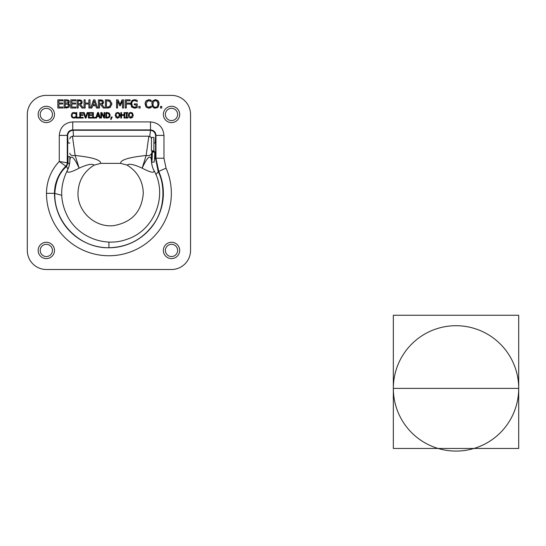 <?xml version="1.0" encoding="UTF-8"?>
<svg xmlns="http://www.w3.org/2000/svg" width="546" height="546" viewBox="0 0 546 546"><rect width="100%" height="100%" fill="white"/><g stroke="black" fill="none" stroke-linecap="round" stroke-linejoin="round"><path stroke-width="0.82" d="M130.228 112.531L131.19 112.51M131.729 112.66L132.146 112.886M132.494 113.193L132.746 113.534M128.924 113.329L129.286 112.954M128.385 115.827L128.392 114.796M129.013 117.41L128.563 116.626M132.746 117.09L130.344 118.12M133.142 114.776L133.142 115.854M130.767 117.526L132.419 115.315L131.975 113.67L130.767 113.104L129.559 113.67L129.115 115.315L130.767 117.526M129.006 117.41L128.365 115.315L129.013 113.213L130.767 112.476L132.521 113.213L133.169 115.315L132.521 117.41L130.767 118.148L129.006 117.41M90.008 108.019L88.916 108.019L88.916 104.013L85.149 104.013L85.149 108.019L84.064 108.019L84.064 99.836L85.149 99.836L85.149 103.044L88.916 103.044L88.916 99.836L90.008 99.836L90.008 108.019M95.448 104.805L94.185 100.949L92.922 104.805L95.448 104.805M96.492 108.019L95.748 105.733L92.629 105.733L91.885 108.019L90.779 108.019L93.543 99.836L94.881 99.836L97.638 108.019L96.492 108.019M57.821 108.019L57.821 99.836L62.94 99.836L62.94 100.805L58.907 100.805L58.907 103.044L62.667 103.044L62.667 104.013L58.907 104.013L58.907 107.05L62.94 107.05L62.94 108.019L57.821 108.019M109.794 100.259L110.422 100.648M111.78 103.03L111.78 104.791M108.49 107.951L105.398 108.019L105.398 99.836L108.702 99.932M108.709 99.932L109.077 100.007M110.62 107.016L110.121 107.398M108.92 107.883L108.504 107.951M107.316 107.077L109.575 106.531L110.715 103.917L109.48 101.269L106.484 100.778L106.484 107.077L107.316 107.077M107.262 99.836L110.196 100.484L111.855 103.931L110.183 107.364L107.282 108.019M68.994 102.709L68.154 103.467L69.287 104.197L69.635 106.033M69.117 107.084L68.728 107.439M68.154 103.467L69.683 105.508L68.837 107.357L64.135 108.019L64.135 99.836L67.172 99.85M67.103 107.992L66.482 108.019M65.22 107.091L67.963 106.743L68.55 105.549L67.888 104.279L65.22 104.068L65.22 107.091M65.22 103.16L67.711 102.887L68.168 101.829L67.752 100.976L65.22 100.764L65.22 103.16M69.287 101.406L69.055 102.614M68.202 100.048L69.301 101.679L68.154 103.426M66.305 99.836L68.455 100.164L69.178 100.949M66.107 107.091L67.233 107.023M68.168 101.829L67.752 100.976L68.168 101.829L67.752 100.976L68.168 101.829L67.711 102.887M160.463 106.45L161.78 106.45L161.78 108.019L160.463 108.019L160.463 106.45M70.768 108.019L70.768 99.836L75.887 99.836L75.887 100.805L71.854 100.805L71.854 103.044L75.614 103.044L75.614 104.013L71.854 104.013L71.854 107.05L75.887 107.05L75.887 108.019L70.768 108.019M72.7 112.694L75.382 112.954L75.382 113.827L73.696 113.118L72.495 113.677L72.011 115.322L72.516 116.967L73.696 117.506L75.382 116.803L75.382 117.663L74.474 118.032M74.659 117.977L75.382 117.663L73.69 118.134L71.608 116.946M74.754 117.24L73.696 117.506M75.328 113.827L73.696 113.118L72.495 113.677M74.713 113.377L73.696 113.118L74.713 113.377M71.765 113.466L73.915 112.503M74.645 112.633L75.382 112.954M71.287 115.841L72.304 112.92M73.69 118.134L71.942 117.417L71.287 114.803M73.703 112.496L74.659 112.64M81.743 103.556L80.501 104.457L83.415 108.019L82.002 108.019L79.416 104.764L78.167 104.764L78.167 108.019L77.082 108.019L77.082 99.836L81.586 100.512M78.167 103.856L80.603 103.426L81.067 102.143L80.549 101.051L78.167 100.778L78.167 103.856M82.187 101.788L81.893 103.331M79.19 99.836L81.272 100.266L82.2 102.054L80.501 104.457M80.549 101.051L79.252 100.778M76.781 112.592L76.781 117.39L79.211 117.39L79.211 118.038L76.058 118.038L76.058 112.592L76.781 112.592M103.078 103.556L101.836 104.457L104.75 108.019L103.337 108.019L100.751 104.764L99.502 104.764L99.502 108.019L98.416 108.019L98.416 99.836L102.921 100.512M99.502 103.856L101.938 103.426L102.402 102.143L101.884 101.051L99.502 100.778L99.502 103.856M103.522 101.788L103.228 103.331M100.525 99.836L102.607 100.266L103.535 102.054L101.836 104.457M101.884 101.051L100.587 100.778M83.006 114.728L83.006 115.37L80.501 115.37L80.501 117.39L83.183 117.39L83.183 118.038L79.777 118.038L79.777 112.592L83.183 112.592L83.183 113.24L80.501 113.24L80.501 114.728L83.006 114.728M123.567 108.019L122.475 108.019L122.475 100.969L120.338 105.76L119.676 105.76L117.561 100.969L117.561 108.019L116.551 108.019L116.551 99.836L118.032 99.836L120.079 104.388L122.051 99.836L123.567 99.836L123.567 108.019M83.395 112.592L84.173 112.592L85.681 117.117L87.189 112.592L87.926 112.592L86.05 118.038L85.272 118.038L83.395 112.592M130.119 100.805L126.31 100.805L126.31 103.112L129.955 103.112L129.955 104.081L126.31 104.081L126.31 108.019L125.225 108.019L125.225 99.836L130.119 99.836L130.119 100.805M91.667 114.728L91.667 115.37L89.169 115.37L89.169 117.39L91.851 117.39L91.851 118.038L88.445 118.038L88.445 112.592L91.851 112.592L91.851 113.24L89.169 113.24L89.169 114.728L91.667 114.728M135.033 108.156L131.34 106.668M134.978 100.669L134.398 100.628C132.733 100.73 131.852 101.815 131.763 103.883L132.514 106.368L134.48 107.234L136.166 106.968L136.166 104.852L134.268 104.852L134.268 103.897L137.237 103.897L137.237 107.473L134.521 108.176L131.695 107.112L130.719 102.86M130.671 104.716L131.702 100.812L132.808 100.027M131.327 101.29L134.528 99.686L136.282 99.986M132.903 99.993L136.043 99.911L137.21 100.389L137.21 101.706L135.422 100.764M136.043 99.911L137.21 100.389M136.077 101.017L134.398 100.628M137.237 107.473L135.722 108.026M134.48 107.234L135.394 107.166M132.514 106.368L134.002 107.2M131.859 104.955L131.955 105.323M98.881 115.895L98.041 113.336L97.202 115.895L98.881 115.895M95.796 117.984L97.611 112.592L98.505 112.592L100.341 118.038L99.577 118.038L99.079 116.516L97.004 116.516L96.512 118.038L92.643 118.038L92.643 112.592L93.366 112.592L93.366 117.39L95.796 117.39L95.796 117.984M140.131 108.019L138.821 108.019L138.821 106.45L140.131 106.45L140.131 108.019M100.853 112.592L101.884 112.592L104.074 116.905L104.074 112.592L104.75 112.592L104.75 118.038L103.938 118.038L101.529 113.343L101.529 118.038L100.853 118.038L100.853 112.592M147.509 100.955L146.198 103.931L146.956 106.409L148.737 107.221L151.276 106.163L151.276 107.46L148.109 108.122M146.191 107.193L145.106 103.153M150.252 107.903L148.724 108.163L146.096 107.091L145.065 103.931L146.089 100.819L149.065 99.7M145.195 102.607L146.089 100.819L148.744 99.686L151.276 100.375L151.044 101.563M150.048 99.863L151.276 100.375M148.744 99.686L150.184 99.898M150.641 101.235L148.178 100.682M151.187 101.692L150.266 101.01M151.276 107.46L149.747 108.053M150.327 106.818L151.194 106.163L150.327 106.818M148.737 100.614L146.929 101.46M109.009 113.008L109.418 113.343M109.999 114.305L109.842 116.667M107.596 118.025L105.849 118.038L105.849 112.592L108.006 112.653M109.405 117.288L108.913 117.67M108.565 113.548L106.572 113.22L106.572 117.41L108.627 117.049L109.384 115.308L108.565 113.548L107.125 113.22M107.091 112.592L109.036 113.029L110.142 115.322L109.029 117.602L107.105 118.038M157.671 100.389L158.681 101.781M158.797 102.109L158.913 102.518M159.016 103.146L158.081 107.077L157.262 107.746M152.211 101.761L152.805 100.771L155.439 99.659L158.081 100.771L159.057 103.924L158.081 107.077L155.439 108.19L154.388 108.06M154.027 107.944L152.798 107.077L152.075 105.733M155.439 108.19L152.798 107.077L151.863 103.146M152.955 103.924C153.03 106.108 153.863 107.214 155.446 107.248C157.03 107.214 157.855 106.108 157.924 103.924L157.255 101.454L155.446 100.6L153.631 101.454L152.955 103.999M153.406 106.054L153.795 106.579M151.822 103.924L152.805 100.771L156.081 99.706M151.979 102.464L152.081 102.116M157.255 101.454L156.682 100.928M156.129 100.689L155.446 100.6M157.835 102.866L157.698 102.327M120.823 112.592L121.546 112.592L121.546 114.728L124.051 114.728L124.051 112.592L124.775 112.592L124.775 118.038L124.051 118.038L124.051 115.37L121.546 115.37L121.546 118.038L120.823 118.038L120.823 112.592M112.203 116.994L111.179 119.39L110.647 119.39L111.288 116.994L112.203 116.994M125.669 112.592L127.778 112.592L127.778 113.152L127.081 113.152L127.081 117.479L127.778 117.479L127.778 118.038L125.669 118.038L125.669 117.479L126.358 117.479L126.358 113.152L125.669 113.152L125.669 112.592M119.356 113.193L119.601 113.534M120.004 114.776L120.004 115.854M117.09 112.531L119.376 113.213L120.031 115.315L119.376 117.41L117.199 118.12M119.608 117.09L117.622 118.148L115.827 117.356M116.23 117.738L115.247 114.796M115.977 115.315L117.629 117.526L119.281 115.315L118.83 113.67L117.629 113.104L116.421 113.67L115.977 115.315M117.629 113.104L116.421 113.67M115.786 113.329L118.052 112.51M118.591 112.66L119.001 112.886M115.247 115.827L116.148 112.954M46.369 269.506A19.069 19.069 0 0 1 27.3 250.437L27.3 114.442A19.069 19.069 0 0 1 46.369 95.379L171.478 95.379A19.069 19.069 0 0 1 190.547 114.442L190.547 250.437A19.069 19.069 0 0 1 171.478 269.506L46.369 269.506M179.682 250.437A8.163 8.163 0 0 0 167.438 243.366A8.163 8.163 0 0 0 167.438 257.507A8.163 8.163 0 0 0 179.682 250.437M54.484 114.442A8.163 8.163 0 0 0 42.24 107.378A8.163 8.163 0 0 0 42.24 121.512A8.163 8.163 0 0 0 54.484 114.442M179.682 114.442A8.163 8.163 0 0 0 167.438 107.378A8.163 8.163 0 0 0 167.438 121.512A8.163 8.163 0 0 0 179.682 114.442M54.484 250.437A8.163 8.163 0 0 0 42.24 243.366A8.163 8.163 0 0 0 42.24 257.507A8.163 8.163 0 0 0 54.484 250.437M177.634 250.437A6.115 6.115 0 0 1 168.461 255.733A6.115 6.115 0 0 1 168.461 245.14A6.115 6.115 0 0 1 177.634 250.437M52.436 250.437A6.115 6.115 0 0 1 43.264 255.733A6.115 6.115 0 0 1 43.264 245.14A6.115 6.115 0 0 1 52.436 250.437M52.436 114.442A6.115 6.115 0 0 1 43.264 119.745A6.115 6.115 0 0 1 43.264 109.145A6.115 6.115 0 0 1 52.436 114.442M177.634 114.442A6.115 6.115 0 0 1 168.461 119.745A6.115 6.115 0 0 1 168.461 109.145A6.115 6.115 0 0 1 177.634 114.442M69.533 163.868L67.267 162.831L67.267 135.388L59.275 135.388L59.275 161.48L65.861 166.175A4.702 4.696 -67.3 0 0 67.267 162.831L59.275 161.48A46.062 46.062 0 0 0 46.492 193.325A62.428 62.428 0 0 0 121.778 254.416A62.428 62.428 0 0 0 166.059 168.161L163.964 158.231L163.964 135.388C163.165 127.204 158.674 122.714 150.491 121.908L150.491 129.9C153.829 130.221 155.658 132.05 155.972 135.388L163.964 135.388M149.816 136.398L150.491 129.9L72.748 129.9L73.116 130.269C69.806 130.624 67.977 132.453 67.629 135.749L67.267 135.388C67.588 132.05 69.417 130.221 72.748 129.9L72.748 121.908C64.571 122.714 60.08 127.204 59.275 135.388M155.194 156.586L158.156 171.553C165.185 184.678 165.138 208.831 153.378 224.474C142.472 239.435 127.655 247.188 108.92 247.741C79.47 248.423 53.863 221.949 54.818 193.325C55.603 181.395 59.507 172.447 66.523 166.489L65.861 166.175A38.07 38.07 0 0 0 54.484 193.325L46.492 193.325M155.555 143.004L155.555 156.586M67.684 156.586L67.684 143.004M154.552 158.879L155.972 158.231L155.972 135.388L155.61 135.749C155.255 132.446 153.426 130.617 150.13 130.269L73.116 130.269L73.423 136.213M67.963 169.096L66.523 166.489L68.004 163.138L68.052 156.586M61.718 195.318L54.484 193.325A54.436 54.436 0 0 0 120.134 246.594A54.436 54.436 0 0 0 158.743 171.383L166.059 168.161M163.964 158.231L155.972 158.231L158.743 171.383L155.883 174.502M151.454 160.353L151.454 153.269C151.092 155.16 149.317 155.903 146.137 155.501L142.158 168.168C149.536 151.986 151.106 157.494 151.454 160.353L151.454 160.353A21.765 21.642 180 0 0 154.006 170.516L153.965 170.434C151.324 166.196 151.324 158.217 151.454 160.271M148.84 136.247L146.137 155.501C128.965 157.282 120.441 159.896 120.564 163.336L127.177 165.131C129.109 163.418 134.098 164.435 142.158 168.168C150.71 172.611 154.654 173.389 154.006 170.516L153.965 170.434C168.284 195.57 154.279 230.849 126.624 239.401C105.194 247.236 79.225 237.551 68.202 217.595C59.828 202.027 59.528 186.309 67.315 170.434C69.956 166.196 69.963 158.217 69.833 160.271M151.454 153.269L151.454 157.193M69.833 160.353C70.181 157.494 71.751 151.986 79.129 168.168C70.577 172.611 66.632 173.389 67.281 170.516A21.765 21.642 0 0 0 69.833 160.353L69.833 157.173M72.441 136.247L75.15 155.501C92.322 157.282 100.846 159.896 100.723 163.336L94.083 165.165C83.75 171.69 78.385 181.033 77.996 193.209C77.43 211.848 95.495 228.078 114.053 225.573C132.064 222.188 141.81 211.404 143.291 193.209C142.902 181.033 137.537 171.69 127.204 165.165M69.833 153.269C70.195 155.16 71.963 155.903 75.15 155.501L79.129 168.168C87.189 164.435 92.178 163.418 94.103 165.131L94.083 165.165M151.454 138.827L150.887 137.203L148.84 136.213L72.447 136.213L70.393 137.203L69.833 138.855M151.576 162.142L154.006 162.121A12.34 0.853 -90.5 0 0 154.75 152.102L154.368 151.365L151.938 151.392L152.314 152.122A12.34 0.853 89.5 0 1 151.576 162.142A12.34 0.853 89.5 0 1 151.535 162.135M152.314 152.122L154.75 152.102M151.454 156.675A6.941 0.478 -90.5 0 0 151.522 156.75A6.941 0.478 -90.5 0 0 151.938 151.392M153.89 150.826L153.89 137.449L151.454 137.449L151.454 150.826L153.89 150.826M518.7 448.464L518.7 315.26L393.332 315.26L393.332 448.464L518.7 448.464M518.7 388.39L393.332 388.39A62.688 62.688 0 0 1 487.36 334.104A62.688 62.688 0 0 1 487.36 442.683A62.688 62.688 0 0 1 393.332 388.39M150.491 121.908L72.748 121.908M155.61 135.749L155.207 143.004M68.038 143.004L67.629 135.749M108.92 247.741L108.92 242.049M67.533 156.586L69.833 156.586M154.661 156.586L155.712 156.586M67.533 143.004L69.833 143.004M153.89 143.004L155.712 143.004M120.605 163.377L100.682 163.377"/></g></svg>
